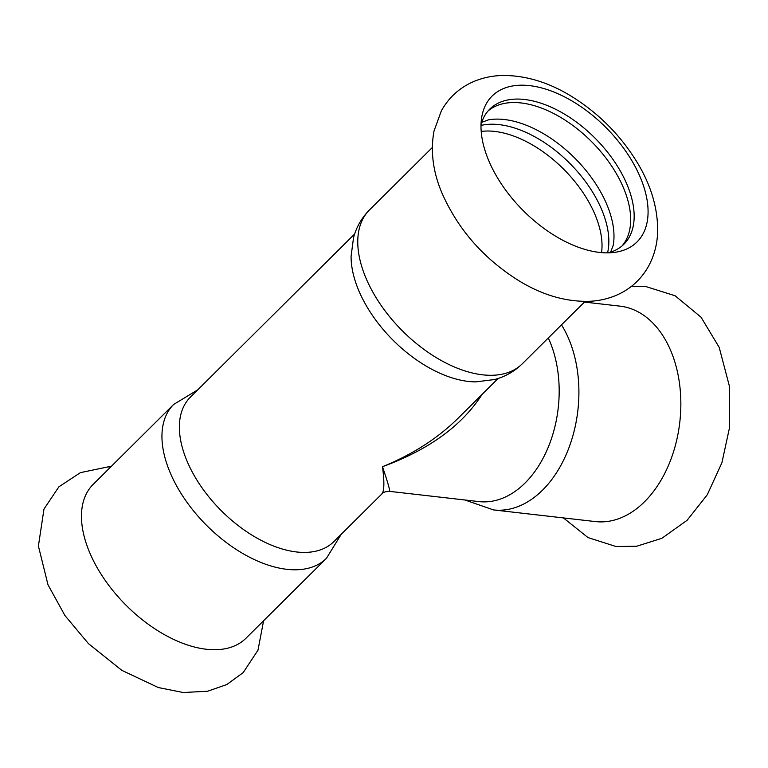 <?xml version="1.0" encoding="UTF-8"?>
<svg xmlns="http://www.w3.org/2000/svg" width="768" height="768" viewBox="0 0 768 768"><rect width="100%" height="100%" fill="white"/><g stroke="black" fill="none" stroke-linecap="round" stroke-linejoin="round"><path stroke-width="1.15" d="M488.621 160.339A102.816 58.618 -134.8 0 1 481.488 118.733A102.816 58.618 -134.8 0 1 529.661 85.642A102.816 58.618 -134.8 0 1 636.451 169.056A102.816 58.618 -134.8 0 1 614.266 252.413A102.816 58.618 -134.8 0 1 599.414 252.403A102.816 58.618 -134.8 0 1 488.621 160.339M481.018 124.723A95.184 54.269 -134.8 0 1 489.754 109.142A95.184 54.269 -134.8 0 1 524.544 99.485A95.184 54.269 -134.8 0 1 613.93 160.829A95.184 54.269 -134.8 0 1 623.904 244.214A95.184 54.269 -134.8 0 1 608.266 252.845M622.09 245.875A95.184 54.269 45.2 0 0 623.616 188.179A95.184 54.269 45.2 0 0 558.586 116.189A95.184 54.269 45.2 0 0 488.083 110.947M610.637 252.154L613.19 245.424A95.184 54.269 45.2 0 0 606.931 204.758A95.184 54.269 45.2 0 0 488.467 119.846L481.728 122.352M607.555 252.854A95.184 54.269 45.2 0 0 601.786 209.866A95.184 54.269 45.2 0 0 480.998 125.434M584.429 302.074L620.045 306.144A108.413 72.547 96.5 0 1 670.925 351.091A108.413 72.547 96.5 0 1 644.506 501.782A108.413 72.547 96.5 0 1 595.402 521.578L493.459 509.914L464.899 499.987M173.635 404.467A108.413 61.814 -134.8 0 0 184.992 499.45A108.413 61.814 -134.8 0 0 286.81 569.318A108.413 61.814 -134.8 0 0 326.438 558.317L245.952 638.246A108.413 61.814 -134.8 0 1 206.333 649.248A108.413 61.814 -134.8 0 1 89.501 552.163A108.413 61.814 -134.8 0 1 93.149 484.397L173.635 404.467L197.77 389.818M548.294 337.968A101.798 68.122 96.5 0 1 525.053 483.014A101.798 68.122 96.5 0 1 478.944 501.59L389.405 491.347C390.317 491.165 388.003 482.947 382.483 466.704C384.518 482.15 384.298 491.251 381.811 493.987L333.83 541.642A101.798 58.042 -134.8 0 1 296.621 551.971A101.798 58.042 -134.8 0 1 201.014 486.374A101.798 58.042 -134.8 0 1 190.349 397.19L354.653 234.01M389.376 491.347L389.405 491.347C385.094 491.578 382.56 492.451 381.811 493.978M457.594 418.714L457.555 418.752C437.299 438.614 412.272 454.598 382.483 466.704C428.794 449.789 462.01 425.674 482.122 394.358M475.776 381.878A101.798 58.042 -134.8 0 1 468.336 381.427A101.798 58.042 -134.8 0 1 351.082 256.33L353.53 237.696C356.39 227.059 361.699 217.814 369.456 209.971A108.413 61.814 -134.8 0 0 380.813 304.954A108.413 61.814 -134.8 0 0 482.64 374.822A108.413 61.814 -134.8 0 0 522.259 363.821C514.358 371.52 505.085 376.771 494.419 379.555L475.776 381.878M561.475 324.864A108.413 72.547 96.5 0 1 542.563 490.128A108.413 72.547 96.5 0 1 493.459 509.914M481.2 131.424A93.149 53.107 -134.8 0 1 494.736 131.424A93.149 53.107 -134.8 0 1 595.114 214.829A93.149 53.107 -134.8 0 1 601.565 252.614M442.118 193.392C433.008 172.138 430.301 151.363 433.997 131.078L441.35 110.822C449.155 96.902 460.454 86.928 475.258 80.909C484.003 77.482 493.171 75.667 502.752 75.475C525.427 75.389 547.958 82.109 570.336 95.645C597.965 112.522 620.266 134.803 637.219 162.47C651.101 185.366 657.917 208.397 657.658 231.552C657.331 243.994 654.278 255.571 648.499 266.294C640.858 279.83 629.866 289.603 615.523 295.622C606.912 299.126 597.878 301.037 588.413 301.344C565.066 301.699 541.862 294.826 518.813 280.704C483.744 258.701 458.179 229.603 442.118 193.392M631.546 286.282L645.744 286.512L675.091 295.757L701.04 317.213L719.203 347.386L729.322 385.882L729.6 427.315L721.891 462.787L707.261 494.794L687.101 520.301L661.843 538.31L636.691 546.24L615.994 546.509L587.99 537.571L563.414 517.92M588.058 302.486L589.795 301.286M110.794 466.877L107.837 466.925L80.429 472.637L58.896 486.806L43.987 509.059L38.4 546.038L48.01 584.822L64.934 615.533L88.406 643.584L121.805 670.339L158.294 687.542L183.274 692.525L207.638 691.219L226.829 684.538L243.197 672.605L257.981 650.198L263.597 620.726M498.125 378.461L457.555 418.752M432.298 147.562L369.456 209.971M585.101 301.411L522.259 363.821M326.438 558.317L341.242 534.278"/></g></svg>
